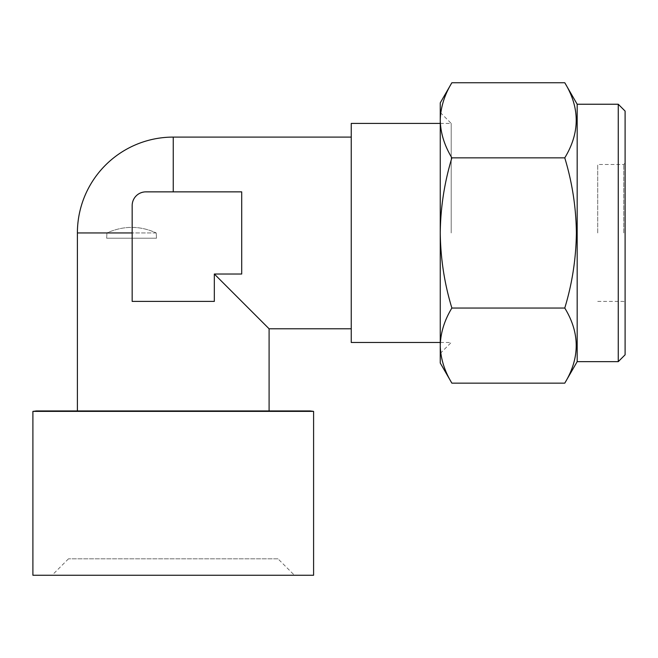 <?xml version="1.0" encoding="UTF-8"?>
<svg xmlns="http://www.w3.org/2000/svg" width="658" height="658" viewBox="0 0 658 658"><rect width="100%" height="100%" fill="white"/><g stroke="black" fill="none" stroke-linecap="round" stroke-linejoin="round"><path stroke-width="0.49" stroke-dasharray="3.29 2.47" d="M625.1 354.81L625.1 111.079M618.257 104.235L618.257 361.653M451.873 82.743C444.43 95.007 440.556 107.517 440.251 120.291C440.564 133.097 444.438 145.615 451.873 157.846C444.413 182.472 440.539 207.509 440.251 232.948L440.251 112.452L440.251 232.948C440.589 258.709 444.463 283.746 451.873 308.043L564.77 308.043C572.172 283.746 576.046 258.709 576.383 232.948C576.095 207.509 572.221 182.472 564.77 157.846C580.027 132.875 580.027 107.838 564.77 82.743M451.207 232.948L451.207 123.408L451.207 232.948M597.719 232.948L597.719 164.484L597.719 232.948M623.735 232.948L623.735 164.484L623.735 232.948M577.173 104.235L577.173 361.653M564.77 383.145C580.027 358.174 580.027 333.145 564.77 308.043M277.997 558.823L68.498 558.823L277.997 558.823L294.43 575.256L52.072 575.256L294.43 575.256M68.498 558.823L52.072 575.256M32.9 411.382L313.595 411.382M32.9 575.256L313.595 575.256M214.327 274.024L241.708 274.024L241.708 191.865L145.862 191.865A13.695 13.695 0 0 0 132.168 205.559L132.168 301.405L214.327 301.405L214.327 274.024L241.708 274.024L241.708 191.865L145.862 191.865C137.571 192.695 133.006 197.26 132.168 205.559L132.168 301.405L214.327 301.405L132.168 301.405L132.168 205.559C132.998 197.268 137.563 192.704 145.862 191.865L241.708 191.865L241.708 274.024L214.327 274.024L214.327 301.405L214.327 274.024L269.097 328.794M351.249 137.094L351.249 328.794L351.249 137.094M310.173 410.946L36.322 410.946M351.249 123.408L351.249 342.481M173.251 410.946L77.397 410.946L173.251 410.946M625.1 232.948L625.1 302.779L625.1 232.948M451.873 157.846L564.77 157.846M451.873 308.043C444.43 320.306 440.556 332.825 440.251 345.598C440.564 358.396 444.438 370.915 451.873 383.145M440.251 102.87L440.251 363.027M440.251 232.948L440.251 353.436L440.251 232.948M156.217 232.948L106.933 232.948C123.572 225.529 139.998 225.529 156.217 232.948L156.497 238.212L106.654 238.212L106.933 232.948L156.217 232.948C139.981 225.546 123.556 225.546 106.933 232.948L106.654 238.212L156.497 238.212L156.217 232.948M106.654 238.212L156.497 238.212L106.654 238.212M132.168 232.948L77.397 232.948M173.251 191.865L173.251 137.094M440.251 123.408L451.207 123.408L440.251 112.452M625.1 163.11L623.735 164.484L597.719 164.484M440.251 353.436L451.207 342.481L440.251 342.481M597.719 301.405L623.735 301.405L625.1 302.779"/><path stroke-width="0.99" d="M618.257 104.235L625.1 111.079L625.1 354.81L618.257 361.653L618.257 104.235L577.173 104.235L564.77 82.743C580.027 107.715 580.027 132.751 564.77 157.846C572.221 182.472 576.095 207.509 576.383 232.948C576.046 258.709 572.172 283.746 564.77 308.043C580.027 333.014 580.027 358.051 564.77 383.145L451.873 383.145C444.43 370.89 440.556 358.371 440.251 345.598C440.564 332.792 444.438 320.273 451.873 308.043L564.77 308.043M451.873 308.043C444.463 283.746 440.589 258.709 440.251 232.948C440.539 207.509 444.413 182.472 451.873 157.846C444.43 145.583 440.556 133.064 440.251 120.291L440.251 120.291C440.564 107.493 444.438 94.974 451.873 82.743L564.77 82.743M618.257 361.653L577.173 361.653L577.173 104.235M313.595 411.382L32.9 411.382L36.322 410.946L310.173 410.946L313.595 411.382L313.595 575.256L32.9 575.256L32.9 411.382M77.397 410.946L77.397 232.948A95.846 95.846 0 0 1 173.251 137.094L351.249 137.094M269.097 410.946L269.097 328.794L214.327 274.024L241.708 274.024L241.708 191.865L145.862 191.865A13.695 13.695 0 0 0 132.168 205.559L132.168 301.405L214.327 301.405L214.327 274.024M269.097 328.794L351.249 328.794M440.251 342.481L351.249 342.481L351.249 123.408L440.251 123.408M451.873 157.846L564.77 157.846M451.873 383.145L440.251 363.027L440.251 102.87L451.873 82.743M173.251 137.094L173.251 191.865M77.397 232.948L132.168 232.948M577.173 361.653L564.77 383.145"/></g></svg>

